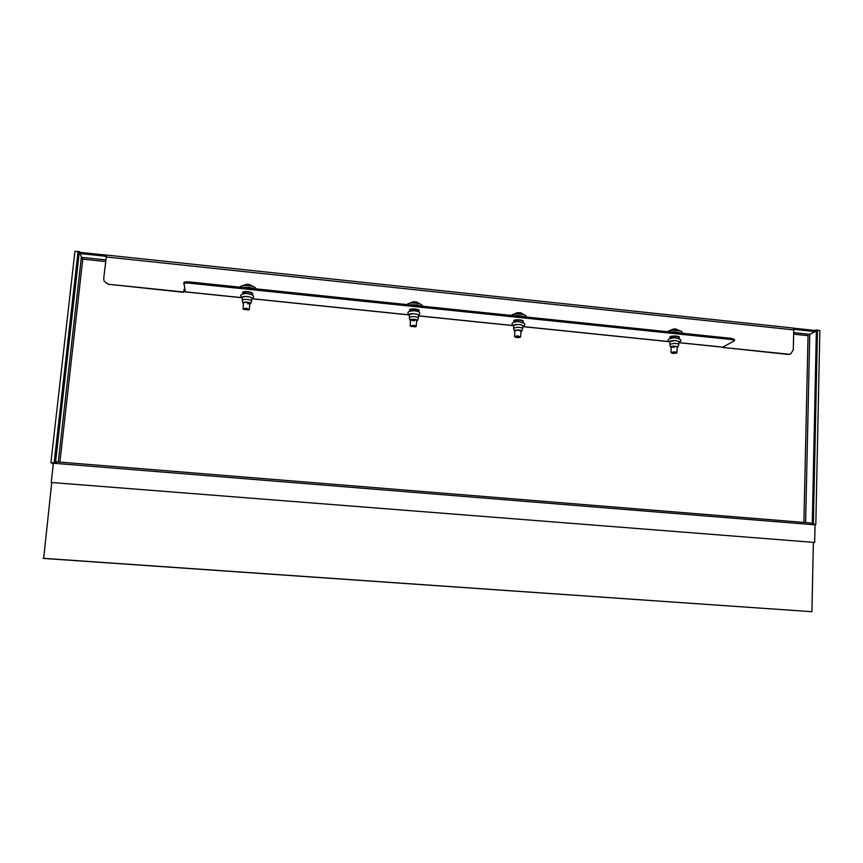 <?xml version="1.0" encoding="UTF-8"?>
<svg xmlns="http://www.w3.org/2000/svg" width="863" height="863" viewBox="0 0 863 863"><rect width="100%" height="100%" fill="white"/><g stroke="black" fill="none" stroke-linecap="round" stroke-linejoin="round"><path stroke-width="1.29" d="M242.87 292.913L242.805 292.87C242.028 291.813 243.636 291.414 247.627 291.662C251.716 292.266 253.28 293.01 252.341 293.905L252.276 293.938M409.785 310.335L409.731 310.292C409.008 309.202 410.777 308.781 415.027 309.019C418.555 309.515 419.86 310.162 418.965 310.982L418.9 311.014M514.014 321.209L513.949 321.165C513.28 320.065 515.168 319.634 519.591 319.849C522.784 320.292 523.949 320.885 523.107 321.64L523.021 321.694M670.087 337.465L670.001 337.411C669.451 336.322 671.511 335.88 676.204 336.095C678.944 336.451 679.925 336.958 679.159 337.627L679.052 337.681M184.844 289.58L184.002 289.493L183.754 292.007L108.501 284.272L104.207 281.414L103.689 278.652L106.548 255.06L793.032 328.037L793.755 329.893L793.27 349.979L790.605 353.949L788.146 354.434L790.109 354.175M788.631 354.208L724.025 347.562L724.057 346.635M108.501 284.272L183.808 292.32L184.056 289.806L184.898 289.892M108.641 284.585L104.121 281.252M724.025 347.562L788.146 354.434M723.593 347.8L723.615 346.872M105.739 259.903L81.456 257.336L79.817 252.32L106.44 255.146M808.955 334.639L815.211 331.597L815.233 330.486L793.302 328.145M793.733 329.31L815.211 331.597M79.676 253.528L106.149 256.333M55.987 463.097L56.71 461.867M56.203 463.463L56.775 461.856L810.637 522.967L811.565 524.553M56.775 461.856L810.637 522.967M79.795 252.492L79.374 251.565L78.08 251.435L54.142 462.665L55.48 462.773L79.374 251.565M815.233 330.54L816.387 329.968L812.266 524.024L813.367 524.121L817.466 330.076L816.387 329.968M53.279 464.272L50.928 462.482L55.059 463.377L54.142 462.665M817.455 330.259L819.85 330.518L815.815 524.391L813.367 524.121M56.224 463.355L55.48 462.773M81.456 257.336L82.762 259.137L81.845 257.627M811.5 524.143L812.266 524.024M185.351 291.845L183.884 282.6C184.24 281.877 185.966 281.64 189.051 281.888L188.932 283.129C185.836 282.881 184.11 283.118 183.754 283.841M188.932 283.129L731.252 339.515L734.456 340.637L734.089 341.058L722.698 347.12M183.787 283.744L183.884 282.6M731.252 339.515L731.295 338.35L189.051 281.888M731.295 338.35L734.489 339.472L734.456 340.637M815.039 524.833L53.398 463.237L51.208 482.482L814.672 542.449L815.039 524.833M814.672 542.449L51.208 482.482M813.367 542.611L811.91 611.705L43.668 558.437L51.704 482.805M811.91 611.705L43.15 558.296M243.452 303.323L242.686 302.708L245.308 302.05C248.555 302.244 250.346 302.751 250.669 303.571L249.806 304.003M242.686 302.708L242.212 300.033L245.297 299.31C248.976 299.526 251.09 300.108 251.629 301.058L250.669 303.571M242.212 300.033L242.471 297.185L245.556 296.462C249.245 296.667 251.349 297.25 251.888 298.21L251.629 301.058M242.794 293.711L242.881 292.719L245.966 291.974C249.655 292.19 251.759 292.773 252.287 293.744L252.201 294.725M243.064 308.868L243.506 302.751L245.588 302.266L249.86 303.431L247.778 303.916M671.166 347.25L670.411 346.764L674.154 345.955L678.016 346.948L677.218 347.411M670.411 346.764L669.817 344.283L674.23 343.366C676.991 343.485 678.512 343.862 678.793 344.488L678.771 344.574M669.817 344.261L669.925 341.565L674.337 340.648C677.099 340.766 678.62 341.144 678.89 341.78L678.793 344.488M670.055 338.285L670.098 337.314L674.51 336.376C677.261 336.494 678.782 336.872 679.052 337.519L679.019 338.501M674.251 347.487L671.187 346.743L674.165 346.128L677.228 346.883L676.905 352.697M514.898 331.219L514.143 330.68L517.444 329.914C520.162 330.044 521.608 330.443 521.791 331.09L520.982 331.543M514.143 330.68L513.604 328.123L517.498 327.271C520.562 327.422 522.277 327.864 522.622 328.598L522.6 328.695M513.604 328.123L513.765 325.362L517.66 324.499C520.723 324.65 522.428 325.092 522.784 325.836L522.622 328.598M513.97 321.996L514.024 321.025L517.908 320.151C520.972 320.292 522.676 320.745 523.032 321.5L522.967 322.482M514.931 330.669L517.552 330.098L521.004 331.004M410.551 320.497L409.796 319.936L412.816 319.202C415.729 319.353 417.304 319.795 417.53 320.507L416.7 320.96M409.796 319.936L409.289 317.325L412.848 316.527C416.139 316.689 417.994 317.185 418.404 318.005L417.53 320.507M409.289 317.325L409.483 314.531L413.043 313.722C416.344 313.884 418.188 314.38 418.598 315.211L418.404 318.005M409.731 311.122L409.796 310.151L413.355 309.321C416.656 309.483 418.501 309.99 418.911 310.831L418.835 311.802M414.337 320.928L410.594 319.936L412.999 319.396L416.743 320.389L416.203 326.387M815.815 524.391L813.658 524.715M78.058 251.629L74.941 251.295L50.928 462.482M246.516 308.932L243.495 309.353L248.673 309.903L246.516 308.932M242.967 308.652L246.645 308.307L249.18 309.526M241.813 287.39L249.17 287.401L254.121 288.663M240.399 287.239L240.443 286.699C241.187 285.502 244.153 285.189 249.321 285.772C253.388 286.44 255.534 287.314 255.761 288.382L255.718 288.835M249.31 284.488L246.538 284.283L242.773 285.61M413.949 325.934L410.702 326.408L415.718 326.775L413.949 325.934M410.281 325.934L414.132 325.329L416.333 326.192M409.31 304.822L416.764 304.866L421.133 306.052M407.314 304.617L407.336 304.348C408.221 303.042 411.403 302.686 416.872 303.269C420.238 303.819 422.007 304.542 422.169 305.459L422.115 306.16M416.052 301.91L413.711 301.716M517.466 337.638L520.087 337.314L517.757 336.484L515.125 337.045L517.466 337.638M515.125 337.045L514.596 336.397L517.811 335.869L520.551 336.915M513.938 315.718L519.181 315.534L525.438 316.915M511.511 315.47L511.511 315.362C512.05 314.251 514.639 313.787 519.278 313.959C523.528 314.326 525.826 315.06 526.182 316.138L526.128 316.991M519.806 312.676L521.047 312.967M519.785 312.74L517.034 312.73L513.658 314.208M673.518 353.463L676.441 353.096L674.424 352.395L671.5 352.967L673.518 353.463M671.058 352.525L674.532 351.802L677.013 352.514M670.637 332.039L676.031 331.888L681.694 333.183M667.52 331.705C668.426 330.615 671.285 330.151 676.096 330.335C679.817 330.637 681.813 331.252 682.083 332.158L682.083 332.179M675.805 329.051L673.474 329.008M106.063 256.947L793.755 329.893M809.677 334.326L793.69 332.633M81.37 257.152L58.263 461.985M805.621 522.568L809.764 334.272M59.903 462.115L82.762 259.137L105.556 261.543M793.647 334.154L808.048 335.664L803.895 522.428M723.108 347.153L678.857 342.611M669.17 341.608L522.741 326.548M513.226 325.567L418.555 315.826M409.105 314.855L251.974 298.695M242.406 297.713L185.265 291.834M242.449 297.433C242.158 296.786 243.183 296.451 245.524 296.43C249.839 296.732 251.953 297.401 251.867 298.447M669.925 341.78C669.688 341.047 671.166 340.658 674.337 340.626C677.628 340.799 679.149 341.252 678.879 342.007M513.755 325.588C513.496 324.876 514.79 324.499 517.638 324.477C521.274 324.682 522.989 325.222 522.762 326.074M409.472 314.768C409.191 314.078 410.378 313.722 413.021 313.69C416.905 313.938 418.76 314.52 418.587 315.448M185.297 291.91L242.417 297.789M242.427 297.713C239.288 295.707 240.367 294.283 245.664 293.42C253.452 294.445 255.513 296.214 251.834 298.738L409.267 314.952M418.555 315.901L513.366 325.653M522.73 326.624L669.278 341.694M678.857 342.676L722.914 347.206M678.868 342.255C682.579 340.41 681.101 338.922 674.445 337.767C667.962 338.576 666.452 340 669.915 342.028M678.016 346.948L678.782 344.553M522.751 326.343C526.71 324.456 525.049 322.859 517.768 321.565C511.867 322.201 510.529 323.636 513.744 325.858M521.791 331.09L522.611 328.663M418.566 315.729C421.133 312.6 419.332 310.939 413.161 310.745C407.735 311.273 406.495 312.708 409.45 315.049M243.495 309.353L243.021 308.814M253.69 286.807L249.45 284.466M249.321 309.332L249.914 302.848M248.673 309.903L249.234 309.483M410.184 325.739L410.637 319.375M420.141 304.003L416.322 301.931M413.571 301.726L409.601 303.172M415.718 326.775L416.257 326.333M520.68 336.721L521.015 330.993M524.175 314.768L521.166 312.999M514.596 336.397L514.963 330.119M682.04 333.226L682.083 332.158M673.28 329.04L669.548 330.68M680.12 330.939L675.966 329.008M670.972 352.363L671.187 346.732"/></g></svg>
